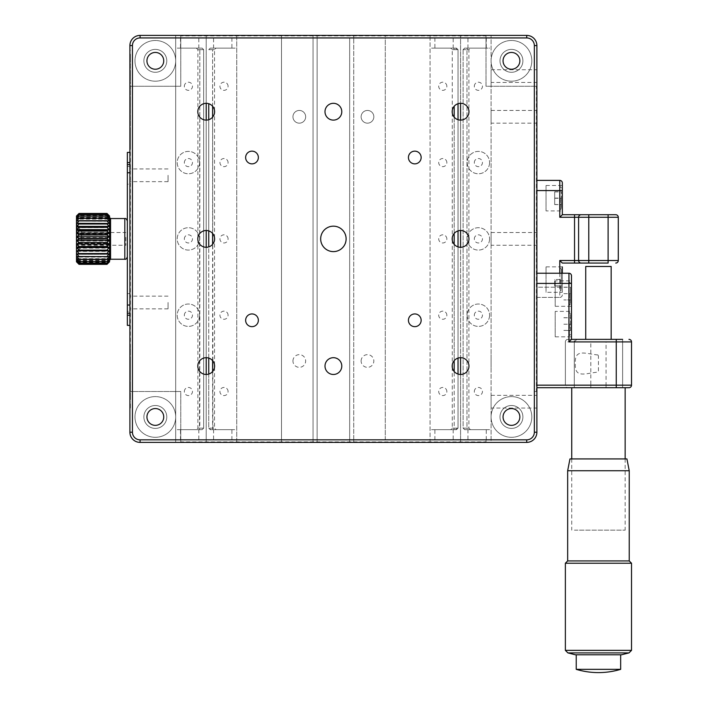 <?xml version="1.0" encoding="UTF-8"?>
<svg xmlns="http://www.w3.org/2000/svg" width="708" height="708" viewBox="0 0 708 708"><rect width="100%" height="100%" fill="white"/><g stroke="black" fill="none" stroke-linecap="round" stroke-linejoin="round"><path stroke-width="0.53" stroke-dasharray="3.54 2.66" d="M281.501 35.4L281.501 37.94L281.501 35.4L317.113 35.4L317.113 37.94L317.113 35.4L385.285 35.4L385.285 37.94L385.285 35.4L460.581 35.4L460.581 37.94L460.581 35.4L526.717 35.4A10.178 10.178 0 0 1 536.885 45.578L536.885 432.216A10.178 10.178 0 0 1 526.717 442.394A10.178 10.178 0 0 0 536.885 432.216L536.885 45.578A10.178 10.178 0 0 0 526.717 35.4L140.069 35.4A10.178 10.178 0 0 0 129.9 45.578L129.9 432.216A10.178 10.178 0 0 0 140.069 442.394L526.717 442.394L430.057 442.394L430.057 439.845L430.057 442.394L349.672 442.394L349.672 439.845L349.672 442.394L236.738 442.394L236.738 35.4L281.501 35.4M236.738 35.4L236.738 37.94L206.205 37.94L206.205 35.4L236.738 35.4M460.581 439.845L353.743 439.845L353.743 442.394L353.743 439.845L313.042 439.845L313.042 442.394L460.581 442.394L460.581 439.845L526.717 439.845A7.629 7.629 0 0 0 534.345 432.216L534.345 45.578L534.345 86.27L536.381 86.27L536.381 391.515L534.345 391.515L534.345 432.216A7.629 7.629 0 0 1 526.717 439.845L486.015 439.845L486.015 441.881L180.77 441.881L180.77 439.845L140.069 439.845L281.501 439.845L281.501 442.394L281.501 439.845L317.113 439.845L317.113 442.394L317.113 37.94L281.501 37.94L281.501 439.845L281.501 37.94L236.738 37.94L236.738 442.394L140.069 442.394A10.178 10.178 0 0 1 129.9 432.216L129.9 45.578A10.178 10.178 0 0 1 140.069 35.4L206.205 35.4L206.205 442.394L206.205 103.315A8.39 8.39 0 0 1 214.604 111.714A8.39 8.39 0 0 1 206.205 120.103L206.205 230.498A8.39 8.39 0 0 1 214.604 238.897A8.39 8.39 0 0 1 206.205 247.287L206.205 357.682A8.39 8.39 0 0 1 214.604 366.08A8.39 8.39 0 0 1 206.205 374.47L206.205 442.394L175.681 442.394L175.681 35.4L206.205 35.4L206.205 103.315A8.39 8.39 0 0 0 197.815 111.714A8.39 8.39 0 0 0 206.205 120.103L206.205 230.498A8.39 8.39 0 0 0 197.815 238.897A8.39 8.39 0 0 0 206.205 247.287L206.205 357.682A8.39 8.39 0 0 0 197.815 366.08A8.39 8.39 0 0 0 206.205 374.47L206.205 442.394L313.042 442.394L313.042 35.4L206.205 35.4L206.205 37.94L140.069 37.94L180.77 37.94L180.77 35.904L486.015 35.904L486.015 37.94L526.717 37.94L460.581 37.94L460.581 35.4L353.743 35.4L353.743 37.94L353.743 35.4L313.042 35.4L313.042 37.94L460.581 37.94L430.057 37.94L430.057 439.845L460.581 439.845L460.581 442.394L460.581 37.94L460.581 374.47A8.39 8.39 0 0 1 452.182 366.08A8.39 8.39 0 0 1 460.581 357.682L460.581 247.287A8.39 8.39 0 0 1 452.182 238.897A8.39 8.39 0 0 1 460.581 230.498L460.581 120.103A8.39 8.39 0 0 1 452.182 111.714A8.39 8.39 0 0 1 460.581 103.315L460.581 37.94M385.285 439.845L385.285 37.94L349.672 37.94L349.672 439.845L385.285 439.845L385.285 37.94L430.057 37.94L430.057 35.4L430.057 439.845L385.285 439.845M305.67 116.802A6.363 6.363 0 0 1 296.13 122.307A6.363 6.363 0 0 1 296.13 111.289A6.363 6.363 0 0 1 305.67 116.802A6.363 6.363 0 0 1 296.13 122.307A6.363 6.363 0 0 1 296.13 111.289A6.363 6.363 0 0 1 305.67 116.802M536.381 391.515L534.345 391.515M522.902 416.95A11.443 11.443 0 0 0 505.724 407.038A11.443 11.443 0 0 0 505.724 426.871A11.443 11.443 0 0 0 522.902 416.95A11.443 11.443 0 0 0 505.724 407.038A11.443 11.443 0 0 0 505.724 426.871A11.443 11.443 0 0 0 522.902 416.95M486.015 439.845L486.015 441.881M166.778 416.95A11.443 11.443 0 0 0 149.609 407.038A11.443 11.443 0 0 0 149.609 426.871A11.443 11.443 0 0 0 166.778 416.95A11.443 11.443 0 0 0 149.609 407.038A11.443 11.443 0 0 0 149.609 426.871A11.443 11.443 0 0 0 166.778 416.95M180.77 439.845L180.77 391.515L130.405 391.515L130.405 86.27L132.44 86.27L132.44 45.578A7.629 7.629 0 0 1 140.069 37.94A7.629 7.629 0 0 0 132.44 45.578L132.44 391.515M180.77 441.881L180.77 391.515L130.405 391.515M166.778 60.835A11.443 11.443 0 0 0 149.609 50.923A11.443 11.443 0 0 0 149.609 70.747A11.443 11.443 0 0 0 166.778 60.835A11.443 11.443 0 0 0 149.609 50.923A11.443 11.443 0 0 0 149.609 70.747A11.443 11.443 0 0 0 166.778 60.835M132.44 86.27L180.77 86.27L180.77 37.94M180.77 35.904L180.77 86.27L130.405 86.27M446.845 86.27A4.071 4.071 0 0 0 440.739 82.748A4.071 4.071 0 0 0 440.739 89.801A4.071 4.071 0 0 0 446.845 86.27M446.845 162.583A4.071 4.071 0 0 0 440.739 159.061A4.071 4.071 0 0 0 440.739 166.106A4.071 4.071 0 0 0 446.845 162.583M446.845 391.515A4.071 4.071 0 0 0 440.739 387.993A4.071 4.071 0 0 0 440.739 395.037A4.071 4.071 0 0 0 446.845 391.515M446.845 315.202A4.071 4.071 0 0 0 440.739 311.679A4.071 4.071 0 0 0 440.739 318.733A4.071 4.071 0 0 0 446.845 315.202M446.845 238.897A4.071 4.071 0 0 0 440.739 235.375A4.071 4.071 0 0 0 440.739 242.419A4.071 4.071 0 0 0 446.845 238.897M489.573 238.897A11.195 11.195 0 0 1 472.785 248.588A11.195 11.195 0 0 1 472.785 229.206A11.195 11.195 0 0 1 489.573 238.897A11.195 11.195 0 0 0 472.785 229.206A11.195 11.195 0 0 0 472.785 248.588A11.195 11.195 0 0 0 489.573 238.897M489.573 315.202A11.195 11.195 0 0 1 472.785 324.901A11.195 11.195 0 0 1 472.785 305.511A11.195 11.195 0 0 1 489.573 315.202A11.195 11.195 0 0 0 472.785 305.511A11.195 11.195 0 0 0 472.785 324.901A11.195 11.195 0 0 0 489.573 315.202M489.573 162.583A11.195 11.195 0 0 1 472.785 172.274A11.195 11.195 0 0 1 472.785 152.893A11.195 11.195 0 0 1 489.573 162.583A11.195 11.195 0 0 0 472.785 152.893A11.195 11.195 0 0 0 472.785 172.274A11.195 11.195 0 0 0 489.573 162.583M531.805 60.835A20.346 20.346 0 0 0 501.273 43.215A20.346 20.346 0 0 0 501.273 78.464A20.346 20.346 0 0 0 531.805 60.835A20.346 20.346 0 0 0 501.273 43.215A20.346 20.346 0 0 0 501.273 78.464A20.346 20.346 0 0 0 531.805 60.835M531.805 416.95A20.346 20.346 0 0 0 501.273 399.33A20.346 20.346 0 0 0 501.273 434.579A20.346 20.346 0 0 0 531.805 416.95A20.346 20.346 0 0 0 501.273 399.33A20.346 20.346 0 0 0 501.273 434.579A20.346 20.346 0 0 0 531.805 416.95M536.885 279.598C536.885 258.438 536.885 300.75 536.885 279.598M536.885 198.196C536.885 177.035 536.885 219.356 536.885 198.196M534.345 86.27L486.015 86.27L486.015 37.94M536.381 86.27L486.015 86.27L486.015 35.904M522.902 60.835A11.443 11.443 0 0 0 505.724 50.923A11.443 11.443 0 0 0 505.724 70.747A11.443 11.443 0 0 0 522.902 60.835A11.443 11.443 0 0 0 505.724 50.923A11.443 11.443 0 0 0 505.724 70.747A11.443 11.443 0 0 0 522.902 60.835M168.053 175.301L168.053 181.664L168.053 175.301M129.9 175.301L129.9 181.664L129.9 175.301M168.053 302.484L168.053 308.847L168.053 302.484M129.9 302.484L129.9 308.847L129.9 302.484M199.594 315.202A11.195 11.195 0 0 1 182.806 324.901A11.195 11.195 0 0 1 182.806 305.511A11.195 11.195 0 0 1 199.594 315.202A11.195 11.195 0 0 0 182.806 305.511A11.195 11.195 0 0 0 182.806 324.901A11.195 11.195 0 0 0 199.594 315.202M199.594 162.583A11.195 11.195 0 0 1 182.806 172.274A11.195 11.195 0 0 1 182.806 152.893A11.195 11.195 0 0 1 199.594 162.583A11.195 11.195 0 0 0 182.806 152.893A11.195 11.195 0 0 0 182.806 172.274A11.195 11.195 0 0 0 199.594 162.583M175.681 416.95A20.346 20.346 0 0 0 145.158 399.33A20.346 20.346 0 0 0 145.158 434.579A20.346 20.346 0 0 0 175.681 416.95A20.346 20.346 0 0 0 145.158 399.33A20.346 20.346 0 0 0 145.158 434.579A20.346 20.346 0 0 0 175.681 416.95M175.681 60.835A20.346 20.346 0 0 0 145.158 43.215A20.346 20.346 0 0 0 145.158 78.464A20.346 20.346 0 0 0 175.681 60.835A20.346 20.346 0 0 0 145.158 43.215A20.346 20.346 0 0 0 145.158 78.464A20.346 20.346 0 0 0 175.681 60.835M199.594 238.897A11.195 11.195 0 0 0 182.806 229.206A11.195 11.195 0 0 0 182.806 248.588A11.195 11.195 0 0 0 199.594 238.897A11.195 11.195 0 0 1 182.806 248.588A11.195 11.195 0 0 1 182.806 229.206A11.195 11.195 0 0 1 199.594 238.897M373.842 116.802A6.363 6.363 0 0 1 364.301 122.307A6.363 6.363 0 0 1 364.301 111.289A6.363 6.363 0 0 1 373.842 116.802A6.363 6.363 0 0 1 364.301 122.307A6.363 6.363 0 0 1 364.301 111.289A6.363 6.363 0 0 1 373.842 116.802M349.672 37.94L349.672 439.845L317.113 439.845L317.113 37.94L349.672 37.94M228.082 86.27A4.071 4.071 0 0 0 221.976 82.748A4.071 4.071 0 0 0 221.976 89.801A4.071 4.071 0 0 0 228.082 86.27M228.082 162.583A4.071 4.071 0 0 0 221.976 159.061A4.071 4.071 0 0 0 221.976 166.106A4.071 4.071 0 0 0 228.082 162.583M228.082 391.515A4.071 4.071 0 0 0 221.976 387.993A4.071 4.071 0 0 0 221.976 395.037A4.071 4.071 0 0 0 228.082 391.515M228.082 315.202A4.071 4.071 0 0 0 221.976 311.679A4.071 4.071 0 0 0 221.976 318.733A4.071 4.071 0 0 0 228.082 315.202M228.082 238.897A4.071 4.071 0 0 0 221.976 235.375A4.071 4.071 0 0 0 221.976 242.419A4.071 4.071 0 0 0 228.082 238.897M129.9 407.95L129.9 401.923L129.9 410.074L129.9 407.95L130.405 407.95L130.405 405.764L129.9 405.764M130.405 408.02L130.405 403.312L129.9 403.312L130.405 403.312L130.405 408.02L129.9 408.02M130.405 405.303L129.9 405.303M130.405 405.764L130.405 407.95M130.405 401.923L129.9 401.923L130.405 401.923M129.9 384.701L129.9 391.197L129.9 384.302L129.9 386.692L129.9 384.701L130.405 384.701L130.405 387.878L129.9 387.878L130.405 387.878L130.405 389.736L130.405 385.763L129.9 385.763L130.405 385.763L130.405 390.86L129.9 390.86M130.405 390.86L130.405 388.94L129.9 388.94M130.405 388.94L130.405 391.197L129.9 391.197M130.405 391.197L130.405 387.816L129.9 387.816L130.405 387.816L130.405 389.4L130.405 386.161L129.9 386.161L130.405 386.152L130.405 387.816L130.405 384.701M130.405 384.302L129.9 384.302M130.405 386.692L129.9 386.692M129.9 349.017L129.9 355.31L129.9 347.628L129.9 349.017L130.405 348.991L129.9 349.017M130.405 351.469L130.405 355.31L130.405 347.628L130.405 351.469L129.9 351.469L129.9 353.858L129.9 351.469M130.405 351.336L130.405 354.982L130.405 351.336M130.405 355.336L129.9 355.31L130.405 355.336M130.405 352.46L129.9 352.46M146.945 60.835A8.39 8.39 0 0 1 155.335 52.445A8.39 8.39 0 0 1 163.734 60.835A8.39 8.39 0 0 1 155.335 69.234A8.39 8.39 0 0 1 146.945 60.835M468.97 366.08A8.39 8.39 0 0 0 460.581 357.682L460.581 247.287A8.39 8.39 0 0 0 468.97 238.897A8.39 8.39 0 0 0 460.581 230.498L460.581 120.103A8.39 8.39 0 0 0 468.97 111.714A8.39 8.39 0 0 0 460.581 103.315L460.581 35.4L491.104 35.4L491.104 442.394L460.581 442.394L460.581 374.47A8.39 8.39 0 0 0 468.97 366.08M408.436 157.495A6.363 6.363 0 0 1 414.791 151.14A6.363 6.363 0 0 1 421.154 157.495A6.363 6.363 0 0 1 414.791 163.858A6.363 6.363 0 0 1 408.436 157.495M408.436 320.29A6.363 6.363 0 0 1 414.791 313.936A6.363 6.363 0 0 1 421.154 320.29A6.363 6.363 0 0 1 414.791 326.654A6.363 6.363 0 0 1 408.436 320.29M353.743 439.845L353.743 37.94L353.743 439.845M361.124 360.991A6.363 6.363 0 0 1 370.656 355.487A6.363 6.363 0 0 1 370.656 366.496A6.363 6.363 0 0 1 361.124 360.991M184.337 86.27A4.071 4.071 0 0 1 190.434 82.748A4.071 4.071 0 0 1 190.434 89.801A4.071 4.071 0 0 1 184.337 86.27M184.337 162.583A4.071 4.071 0 0 1 190.434 159.061A4.071 4.071 0 0 1 190.434 166.106A4.071 4.071 0 0 1 184.337 162.583M184.337 391.515A4.071 4.071 0 0 1 190.434 387.993A4.071 4.071 0 0 1 190.434 395.037A4.071 4.071 0 0 1 184.337 391.515M184.337 315.202A4.071 4.071 0 0 1 190.434 311.679A4.071 4.071 0 0 1 190.434 318.733A4.071 4.071 0 0 1 184.337 315.202M184.337 238.897A4.071 4.071 0 0 1 190.434 235.375A4.071 4.071 0 0 1 190.434 242.419A4.071 4.071 0 0 1 184.337 238.897M245.641 320.29A6.363 6.363 0 0 1 251.995 313.936A6.363 6.363 0 0 1 258.358 320.29A6.363 6.363 0 0 1 251.995 326.654A6.363 6.363 0 0 1 245.641 320.29M245.641 157.495A6.363 6.363 0 0 1 251.995 151.14A6.363 6.363 0 0 1 258.358 157.495A6.363 6.363 0 0 1 251.995 163.858A6.363 6.363 0 0 1 245.641 157.495M292.953 360.991A6.363 6.363 0 0 1 302.484 355.487A6.363 6.363 0 0 1 302.484 366.496A6.363 6.363 0 0 1 292.953 360.991M324.999 111.714A8.39 8.39 0 0 1 333.397 103.315A8.39 8.39 0 0 1 341.787 111.714A8.39 8.39 0 0 1 333.397 120.103A8.39 8.39 0 0 1 324.999 111.714M324.999 366.08A8.39 8.39 0 0 1 333.397 357.682A8.39 8.39 0 0 1 341.787 366.08A8.39 8.39 0 0 1 333.397 374.47A8.39 8.39 0 0 1 324.999 366.08M346.115 238.897A12.717 12.717 0 0 1 333.397 251.614A12.717 12.717 0 0 1 320.671 238.897A12.717 12.717 0 0 1 333.397 226.179A12.717 12.717 0 0 1 346.115 238.897M206.205 439.845L313.042 439.845L313.042 37.94L206.205 37.94M474.316 86.27A4.071 4.071 0 0 1 480.422 82.748A4.071 4.071 0 0 1 480.422 89.801A4.071 4.071 0 0 1 474.316 86.27M474.316 162.583A4.071 4.071 0 0 1 480.422 159.061A4.071 4.071 0 0 1 480.422 166.106A4.071 4.071 0 0 1 474.316 162.583M474.316 391.515A4.071 4.071 0 0 1 480.422 387.993A4.071 4.071 0 0 1 480.422 395.037A4.071 4.071 0 0 1 474.316 391.515M474.316 315.202A4.071 4.071 0 0 1 480.422 311.679A4.071 4.071 0 0 1 480.422 318.733A4.071 4.071 0 0 1 474.316 315.202M474.316 238.897A4.071 4.071 0 0 1 480.422 235.375A4.071 4.071 0 0 1 480.422 242.419A4.071 4.071 0 0 1 474.316 238.897M491.104 245.251L491.104 232.534L491.104 245.251L536.885 245.251L536.885 232.534L536.885 245.251M503.061 416.95A8.39 8.39 0 0 1 511.45 408.56A8.39 8.39 0 0 1 519.849 416.95A8.39 8.39 0 0 1 511.45 425.349A8.39 8.39 0 0 1 503.061 416.95M503.061 60.835A8.39 8.39 0 0 1 511.45 52.445A8.39 8.39 0 0 1 519.849 60.835A8.39 8.39 0 0 1 511.45 69.234A8.39 8.39 0 0 1 503.061 60.835M536.885 45.578A10.178 10.178 0 0 0 526.717 35.4L491.104 35.4L491.104 442.394L526.717 442.394A10.178 10.178 0 0 0 536.885 432.216L536.885 45.578A10.178 10.178 0 0 0 526.717 35.4L526.717 37.94L526.717 35.4A10.178 10.178 0 0 1 536.885 45.578L534.345 45.578A7.629 7.629 0 0 0 526.717 37.94A7.629 7.629 0 0 1 534.345 45.578L536.885 45.578L534.345 45.578L534.345 432.216L536.885 432.216A10.178 10.178 0 0 1 526.717 442.394L526.717 439.845L526.717 442.394L526.717 439.845L491.104 439.845M491.104 123.157L491.104 110.439L491.104 123.157L536.885 123.157L536.885 110.439L536.885 123.157M491.104 82.455L491.104 69.738L491.104 82.455L536.885 82.455L536.885 69.738L536.885 82.455M536.885 401.693L536.885 395.329L536.885 401.693M536.885 360.991C536.885 339.84 536.885 382.152 536.885 360.991M536.885 293.581C536.885 272.43 536.885 314.741 536.885 293.581M536.885 324.105C536.885 302.953 536.885 345.265 536.885 324.105M491.104 408.047L491.104 395.329L491.104 408.047L536.885 408.047M491.104 367.355L491.104 354.637L491.104 367.355M146.945 416.95A8.39 8.39 0 0 1 155.335 408.56A8.39 8.39 0 0 1 163.734 416.95A8.39 8.39 0 0 1 155.335 425.349A8.39 8.39 0 0 1 146.945 416.95M175.681 37.94L175.681 35.4L140.069 35.4A10.178 10.178 0 0 0 129.9 45.578L129.9 432.216A10.178 10.178 0 0 0 140.069 442.394L175.681 442.394L175.681 37.94L140.069 37.94L140.069 35.4A10.178 10.178 0 0 0 129.9 45.578L132.44 45.578A7.629 7.629 0 0 1 140.069 37.94M130.405 134.883L130.405 147.273L130.405 134.883L129.9 134.883L129.9 147.273L129.9 134.883M130.405 134.971L129.9 134.971M130.405 147.653L130.405 138.529L130.405 147.229L129.9 147.229L129.9 138.529L129.9 147.653L130.405 147.653M130.405 135.033L130.405 147.273L130.405 135.635L130.405 143.972L130.405 138.025L129.9 138.025L129.9 143.972L129.9 135.635L129.9 147.273L129.9 135.033L130.405 135.033M130.405 144.467L129.9 144.467L129.9 135.476L130.405 135.476L130.405 144.467L130.405 138.025M129.9 144.467L129.9 138.025M129.9 109.828L129.9 123.422L129.9 108.439L129.9 111.492L129.9 109.828L130.405 109.828L129.9 110.696M130.405 110.696L130.405 108.404L129.9 108.404L129.9 123.422L129.9 108.439L130.405 108.439L129.9 120.121L129.9 111.492L129.9 120.121L129.9 111.492L130.405 111.492L130.405 120.121L130.405 109.828M130.405 108.404L130.405 123.422L130.405 108.404M130.405 94.049L129.9 94.049L129.9 81.562L129.9 94.049L130.405 94.049L130.405 81.562L130.405 89.412L129.9 89.412L130.405 89.412L130.405 94.049M130.405 86.199L129.9 86.199L130.405 86.199M130.405 108.244L129.9 108.244L129.9 93.244L129.9 108.28L129.9 93.244L129.9 108.28L130.405 108.28L130.405 105.165L129.9 105.165L130.405 105.173L130.405 96.536L130.405 108.244L130.405 93.244L130.405 108.244M130.405 105.908L129.9 105.908M130.405 127.378L129.9 127.378L129.9 124.157L129.9 135.237L129.9 127.378L130.405 127.378L130.405 124.157L130.405 135.237L130.405 127.378M130.405 124.157L129.9 124.157L130.405 124.157M130.405 365.001L130.405 357.646L129.9 357.646L129.9 365.001L129.9 357.646L130.405 357.646L130.405 365.001L129.9 365.001M130.405 363.213L129.9 363.213M130.405 363.54L129.9 363.54M130.405 360.496L129.9 360.496M130.405 359.036L129.9 359.036L130.405 359.036M129.9 382.975L129.9 375.497L129.9 382.975L130.405 382.975L130.405 376.948L129.9 376.948M130.405 376.948L130.405 383.046L129.9 383.046M130.405 375.497L129.9 375.497M130.405 381.524L129.9 381.524M129.9 394.17L130.405 394.144L129.9 394.17L129.9 398.215L129.9 394.17M130.405 398.215L130.405 394.17L130.405 398.215L129.9 398.215M130.405 399.675L130.405 396.223L130.405 399.675L129.9 399.684L129.9 392.781L129.9 399.675L130.405 399.684L129.9 399.675M130.405 392.781L130.405 396.223L130.405 392.781L129.9 392.781L130.405 392.772L129.9 392.781M130.405 396.223L129.9 396.223M129.9 53.631L129.9 62.26L129.9 53.631L130.405 53.613L130.405 62.26L130.405 53.631M130.405 57.375L130.405 65.552L130.405 57.375M129.9 57.375L129.9 65.552L129.9 57.375M129.9 76.579L129.9 66.163L129.9 81.349L129.9 76.579L130.405 76.579L130.405 73.774L129.9 73.774M130.405 73.774L130.405 66.163L130.405 81.349L129.9 81.349L130.405 81.349L130.405 76.579M130.405 78.376L129.9 78.376L130.405 78.376M130.405 75.269L129.9 75.269M130.405 69.154L129.9 69.154L130.405 69.154M130.405 66.163L129.9 66.163L130.405 66.163M129.9 238.897C129.9 217.737 129.9 260.048 129.9 238.897M129.9 351.336L129.9 354.982L129.9 351.336M129.9 365.806L129.9 374.886L129.9 365.806M130.405 365.806L130.405 374.886L130.405 365.806M79.022 243.18L107.005 243.18L109.041 241.047L76.986 241.047L79.022 243.18L76.986 244.667L79.022 247.048L107.005 247.048L109.041 244.667L107.005 243.251L79.022 243.251M109.041 241.047L107.005 239.277L79.022 239.277L76.986 241.047M79.022 239.277L107.005 239.207L109.041 237.375L76.986 237.375L79.022 239.207M109.041 237.375L107.005 235.295L79.022 235.295L76.986 237.375M79.022 235.295L107.005 235.224L109.041 233.737L76.986 233.737L79.022 235.224M109.041 233.737L107.005 231.401L79.022 231.401L76.986 233.737M79.022 231.33L107.005 231.33L109.041 230.233L76.986 230.233L79.022 231.401M109.041 230.233L107.005 227.693L79.022 227.693L76.986 230.233M79.022 227.622L107.005 227.622L109.041 226.941L76.986 226.941L79.022 227.693M109.041 226.941L107.005 224.25L79.022 224.25L76.986 226.941M79.022 224.25L107.005 224.25M107.005 224.197L79.022 224.197M109.041 223.94L107.005 221.179L79.022 221.179L76.986 223.94M79.022 221.126L109.041 221.312L79.022 221.179M109.041 221.312L107.005 218.542L79.022 218.542L76.986 221.312M79.022 218.498L107.005 218.498L109.041 219.108L76.986 219.108L79.022 218.542M109.041 219.108L107.005 216.409L79.022 216.409L76.986 219.108M79.022 216.374L107.005 216.374L109.041 217.4L76.986 217.4L79.022 216.409M109.041 217.4L107.005 214.825L79.022 214.825L76.986 217.4M79.022 214.825L107.005 214.825M107.005 214.798L109.041 216.214L76.986 216.214L79.022 214.798M109.041 216.214L107.005 213.834L79.022 213.834L76.986 216.214M79.022 213.825L107.005 213.825L109.041 215.595L76.986 215.595L79.022 213.825M109.041 215.595L107.005 213.462L79.022 213.462L76.986 215.595M109.041 215.542L76.986 215.542M109.041 216.064L76.986 216.064M109.041 217.152L76.986 217.152M109.041 218.781L76.986 218.781M109.041 220.896L76.986 220.896M76.986 256.482L109.041 256.482M76.986 258.677L109.041 258.677M76.986 260.394L109.041 260.394M76.986 261.571L109.041 261.571M76.986 262.199L109.041 262.199M76.986 262.252L109.041 262.252L107.005 264.075L79.022 264.075L76.986 262.252L79.022 264.332M107.005 264.332L109.041 262.252M79.022 264.066L107.005 264.066L109.041 261.721L107.005 263.199L79.022 263.199L76.986 261.721L79.022 264.066M76.986 261.721L109.041 261.721M79.022 263.199L107.005 263.199L109.041 260.632L107.005 261.73L79.022 261.73L76.986 260.632L79.022 263.181M76.986 260.632L109.041 260.632M79.022 261.73L107.005 261.73M76.986 259.013L109.041 259.013L107.005 259.694L79.022 259.694L76.986 259.013L79.022 261.695M107.005 261.695L109.041 259.013M79.022 259.694L107.005 259.694M76.986 256.898L109.041 256.898L76.986 256.898L79.022 259.65M107.005 259.65L109.041 256.898M79.022 257.101L107.005 257.101L109.041 254.331L76.986 254.331L79.022 257.146M76.986 254.331L109.041 254.331M79.022 254.092L107.005 254.092L109.041 251.393L107.005 250.782L79.022 250.782L76.986 251.393L79.022 254.154M76.986 251.393L109.041 251.393M79.022 250.721L107.005 250.721L109.041 248.145L107.005 247.119L79.022 247.119L76.986 248.145L79.022 250.782M76.986 248.145L109.041 248.145M76.986 244.641L76.482 244.641L76.482 247.95L76.482 244.95L76.482 245.464L76.986 244.95L76.986 247.95L76.986 244.623L109.041 244.667M125.829 237.33L125.829 245.251L125.829 237.33M81.57 240.463L81.57 232.534L81.57 240.463M81.57 240.906L81.57 230.755L81.57 240.906M76.482 242.154L76.482 225.666L76.482 242.154M76.482 238.118L76.986 238.118L76.482 238.136L76.482 237.26L76.986 238.136M76.482 231.144L76.482 226.808L76.482 231.144L76.986 231.144L76.986 229.277L76.482 229.277M76.986 229.277L76.986 225.684L76.986 228.985L76.482 229.702L76.482 228.994M76.986 226.808L76.482 226.808L76.482 225.684L76.482 228.259L76.482 226.808L76.986 226.808M76.986 228.985L76.986 231.144M76.986 228.746L76.482 228.746M76.482 232.782L76.482 229.649L76.482 233.02L76.986 232.782L76.986 229.649L76.482 229.649M76.986 229.649L76.986 232.782M76.986 231.852L76.482 231.852M76.986 233.003L76.482 233.003M76.986 248.021L76.986 245.747L76.986 248.048L76.482 248.048L76.482 245.747L76.482 248.021L76.986 248.021M76.482 244.641L76.482 247.95L76.482 244.641M76.482 236.384L76.482 237.242L76.482 236.384M76.482 223.303C76.482 220.657 76.482 231.755 76.482 223.303M76.482 241.72L76.482 244.517L76.482 241.72M76.482 261.792L76.482 216.002M109.545 261.792L109.545 216.002M109.545 233.622L109.545 259.606L109.545 233.622M127.352 256.703L127.352 234.507M76.986 223.542L76.986 225.887L76.986 223.542M76.482 223.33L76.482 225.887L76.482 223.33L76.986 223.454M129.9 152.406L127.352 152.406L127.352 162.583L129.9 162.583L129.9 152.406L129.9 162.583M129.9 315.202L129.9 325.379L129.9 315.202L127.352 315.202L127.352 325.379L129.9 325.379M129.9 311.387L129.9 293.581L129.9 311.387L127.352 311.387L127.352 293.581L127.352 311.387M129.9 184.204L129.9 166.398L129.9 184.204L127.352 184.204L127.352 166.398L127.352 184.204M129.9 305.033L129.9 172.761L129.9 313.175L129.9 305.033L127.352 305.033L127.352 313.175M127.352 315.202L127.352 305.033M129.9 172.761L129.9 164.619L129.9 172.761L127.352 172.761M212.604 371.514L212.604 428.145L208.754 428.145L214.533 428.145L212.604 428.145L212.949 429.676L216.064 429.676L210.276 429.676L208.754 428.145L210.276 429.676L212.949 429.676L212.604 49.648L208.754 49.648L210.276 48.117L216.064 48.117L210.276 48.117L208.754 49.648L210.276 48.117L208.754 49.648L214.533 49.648L212.604 49.648L212.604 106.271M208.754 374.081L208.754 428.145L210.913 429.676L208.754 428.145L208.754 103.713M212.604 360.646L212.604 244.331M212.604 233.454L212.604 117.147M210.276 48.117L235.206 48.117L210.276 48.117M208.754 358.08L208.754 246.897M208.754 230.896L208.754 119.714M210.913 429.676L235.206 429.676L210.913 429.676M213.586 37.94L231.897 37.94L213.586 37.94L213.586 48.117L231.897 48.117L213.586 48.117M213.586 439.845L231.897 439.845L213.586 439.845L213.586 429.676L231.897 429.676L213.586 429.676M199.815 428.145L197.886 428.145L199.815 428.145L199.47 429.676L196.355 429.676L202.143 429.676L203.665 428.145L202.143 429.676L199.47 429.676L199.815 49.648L203.665 49.648L202.143 48.117L196.355 48.117L202.143 48.117L203.665 49.648L202.143 48.117L203.665 49.648L197.886 49.648L199.815 49.648L199.815 428.145L203.665 428.145L199.815 428.145M203.665 428.145L203.665 49.648L203.665 428.145L202.143 429.676L203.665 428.145M202.143 48.117L177.212 48.117L202.143 48.117M202.143 429.676L177.212 429.676L202.143 429.676M198.833 37.94L180.513 37.94L198.833 37.94L198.833 48.117L180.513 48.117L198.833 48.117M198.833 439.845L180.513 439.845L198.833 439.845L198.833 429.676L180.513 429.676L198.833 429.676M465.28 48.117L488.945 48.117L465.28 48.117L464.652 49.648L463.12 49.648L464.652 48.117L470.431 48.117L467.315 48.117L466.97 49.648L468.9 49.648L463.12 49.648L464.652 48.117L463.12 49.648L466.97 49.648L467.315 48.117L464.652 48.117L463.12 49.648L463.12 428.145L466.97 428.145L467.315 429.676L470.431 429.676L464.652 429.676L467.315 429.676L466.97 428.145L463.12 428.145L464.652 428.145L465.28 429.676L464.652 429.676L463.12 428.145L464.652 429.676L463.12 428.145L464.652 429.676L489.573 429.676L465.28 429.676M466.97 428.145L468.9 428.145L466.97 428.145L466.97 49.648L466.97 428.145M463.12 49.648L463.12 428.145M488.945 48.117L489.573 48.117L488.945 48.117M467.953 439.845L486.272 439.845L467.953 439.845L467.953 429.676L486.272 429.676L467.953 429.676M467.953 37.94L486.272 37.94L467.953 37.94L467.953 48.117L486.272 48.117L467.953 48.117M458.032 49.648L456.51 48.117L458.032 49.648L454.182 49.648L453.846 48.117L456.51 48.117L450.731 48.117L453.846 48.117L454.182 49.648L452.253 49.648L458.032 49.648L458.032 428.145L456.51 429.676L450.731 429.676L456.51 429.676L458.032 428.145L454.182 428.145L453.846 429.676L454.182 428.145L458.032 428.145L456.51 429.676L458.032 428.145L458.032 49.648L456.51 49.648L455.872 48.117L456.51 48.117L458.032 49.648L456.51 48.117L431.579 48.117L455.872 48.117M454.182 106.271L454.182 428.145L452.253 428.145L454.182 428.145L454.182 371.514M458.032 119.714L458.032 230.896L458.032 119.714M458.032 246.897L458.032 358.08L458.032 246.897M454.182 117.147L454.182 233.454M454.182 244.331L454.182 360.646M456.51 429.676L431.579 429.676L456.51 429.676M458.032 428.145L456.51 428.145L455.872 429.676M453.2 439.845L434.889 439.845L453.2 439.845L453.2 429.676L434.889 429.676L453.2 429.676M453.2 37.94L434.889 37.94L453.2 37.94L453.2 48.117L434.889 48.117L453.2 48.117M620.659 669.343L576.232 669.343M618.429 654.794L576.232 654.794L618.429 654.794M621.429 654.794L575.462 654.794M628.978 652.909L567.913 652.909M631.518 650.369L565.373 650.369M631.518 563.223L565.373 563.223M629.226 560.931L567.666 560.931M629.226 470.731L567.666 470.731M569.958 458.926L626.934 458.926M586.675 458.926L624.713 458.926L586.675 458.926M574.418 530.15L625.155 530.15L574.418 530.15M574.418 387.701L625.155 387.701L574.418 387.701M587.003 339.371L611.163 339.371L587.003 339.371M585.728 266.465L611.163 266.465M607.889 339.371L576.825 339.371L607.889 339.371M608.995 341.911L574.285 341.911L608.995 341.911M576.71 387.701L622.615 387.701L576.71 387.701M555.205 280.864L555.205 306.307L555.205 280.864L571.48 280.864L571.48 306.307L571.48 280.864M555.205 311.387L555.205 336.831L555.205 311.387L571.48 311.387L571.48 336.831L571.48 311.387M571.48 275.775A2.54 2.54 0 0 0 568.94 273.235L568.94 339.371L571.48 339.371L571.48 275.775A2.54 2.54 0 0 0 568.94 273.235L536.885 273.235L536.885 387.701L567.922 387.701A2.54 2.54 0 0 1 565.382 385.161L536.885 385.161L536.885 387.701M597.941 354.947C585.888 353.956 574.365 348.088 575.356 363.523C574.356 378.984 585.897 373.125 597.941 372.125L598.446 371.045L598.446 356.027L597.941 354.947M598.446 339.371L622.615 339.371L598.446 339.371M598.446 387.701L622.615 387.701L598.446 387.701M568.94 339.371L567.922 339.371A2.54 2.54 0 0 0 565.382 341.911A2.54 2.54 0 0 1 567.922 339.371L622.615 339.371L622.615 387.701L622.615 341.911L620.066 339.371M590.817 387.701L590.817 385.161L565.382 385.161L565.382 341.911L565.382 385.161L567.922 387.701L628.97 387.701A2.54 2.54 0 0 0 631.518 385.161L631.518 341.911L606.075 341.911L606.075 339.371M536.885 385.161L536.885 273.235M615.748 263.057A2.54 2.54 0 0 0 618.288 260.517L559.78 260.517L562.329 263.057L574.533 263.057M562.329 292.315L562.329 266.872L562.329 292.315L546.045 292.315L546.045 266.872L546.045 292.315M588.782 263.057L608.11 263.057L608.11 217.276L618.288 217.276L618.288 260.517M581.153 263.057A2.54 2.54 0 0 1 578.604 260.517L578.604 217.276A2.54 2.54 0 0 1 581.153 214.728M574.533 214.728L562.329 214.728L559.78 217.276L608.11 217.276L608.11 214.728L588.782 214.728M559.78 260.517L559.78 287.227L562.329 287.227L536.885 287.227L536.885 180.39L536.885 190.567L559.78 190.567L559.78 217.276M536.885 297.404L559.78 297.404L536.885 297.404M562.329 294.855A2.54 2.54 0 0 1 559.78 297.404L559.78 287.227L559.78 297.404A2.54 2.54 0 0 0 562.329 294.855A2.54 2.54 0 0 1 559.78 297.404M559.78 273.235L559.78 287.227L536.885 287.227L536.885 190.567M546.045 210.913L546.045 185.478L546.045 210.913L562.329 210.913L562.329 185.478L562.329 190.567L559.78 190.567L559.78 180.39A2.54 2.54 0 0 1 562.329 182.938L562.329 214.728M615.748 214.728A2.54 2.54 0 0 1 618.288 217.276A2.54 2.54 0 0 0 615.748 214.728L608.11 214.728M554.691 204.506L554.691 191.788L554.691 204.506L561.311 204.603L561.311 191.788L561.311 204.506M554.691 204.603L561.311 204.603M554.691 198.107L561.311 198.107M554.691 191.788L561.311 191.788M554.691 191.886L561.311 191.886M554.691 198.284L561.311 198.284M561.311 198.072L561.311 208.621L561.311 198.072M560.293 198.054L560.293 209.639L560.293 198.054M561.311 279.501L561.311 290.023L561.311 269.164L561.311 279.465L554.691 279.501L554.691 285.908L561.311 285.908M554.691 285.908L554.691 279.501M554.691 273.191L561.311 273.191M554.691 273.279L561.311 273.279M554.691 285.997L561.311 285.997M560.293 279.456L560.293 291.041L560.293 279.456M570.462 330.424L570.462 313.679L570.462 330.424L563.851 330.424L570.462 330.512M563.851 317.706L570.462 317.706M563.851 317.795L570.462 317.795M563.851 324.202L570.462 324.202M569.444 323.972L569.444 335.557L569.444 323.972M570.462 299.9L570.462 287.183L570.462 299.9L563.851 299.9L570.462 299.988M563.851 287.183L570.462 287.183M563.851 287.271L570.462 287.271M563.851 293.678L570.462 293.678M570.462 293.457L570.462 304.015L570.462 293.457M569.444 293.439L569.444 305.033L569.444 293.439M175.681 439.845L140.069 439.845L140.069 442.394L140.069 439.845A7.629 7.629 0 0 1 132.44 432.216L129.9 432.216L132.44 432.216A7.629 7.629 0 0 0 140.069 439.845L140.069 442.394A10.178 10.178 0 0 1 129.9 432.216L132.44 432.216L132.44 45.578L129.9 45.578L132.44 45.578M534.345 432.216L536.885 432.216L534.345 432.216A7.629 7.629 0 0 1 526.717 439.845M491.104 37.94L526.717 37.94L526.717 35.4M526.717 37.94A7.629 7.629 0 0 1 534.345 45.578M140.069 439.845A7.629 7.629 0 0 1 132.44 432.216M110.563 259.243L110.563 218.542M124.812 259.243L124.812 218.542M606.075 387.701L606.075 385.161L590.817 385.161L590.817 341.911L565.382 341.911A2.54 2.54 0 0 1 567.922 339.371M631.518 385.161L606.075 385.161L606.075 341.911L590.817 341.911L590.817 339.371M536.885 283.412L571.48 283.412M559.78 180.39A2.54 2.54 0 0 1 562.329 182.938M168.053 168.947L129.9 168.947M168.053 181.664L129.9 181.664M168.053 296.13L129.9 296.13M168.053 308.847L129.9 308.847M491.104 232.534L536.885 232.534M491.104 110.439L536.885 110.439M491.104 69.738L536.885 69.738M491.104 395.329L536.885 395.329M130.405 138.529L129.9 138.529M130.405 123.422L129.9 123.422M130.405 93.235L129.9 93.235M130.405 105.173L129.9 105.173M130.405 96.518L129.9 96.518M130.405 62.26L129.9 62.26M130.405 50.33L129.9 50.33M130.405 65.552L129.9 65.552M130.405 120.139L129.9 120.139M81.57 245.251L125.829 245.251M81.57 232.534L109.545 232.534M110.563 232.534L125.829 232.534M81.482 230.675L76.482 225.666M81.57 247.039L76.482 252.119M76.986 240.446L76.482 240.446M76.986 245.747L76.482 245.747M76.986 244.924L76.482 244.924M76.986 247.163L76.482 247.163M76.986 225.887L76.482 225.887M129.9 293.581L127.352 293.581M129.9 166.398L127.352 166.398M214.533 367.151L214.533 428.145L216.064 429.676M214.533 365.009L214.533 239.968M214.533 237.817L214.533 112.784M214.533 110.634L214.533 49.648L216.064 48.117M231.897 37.94L231.897 48.117M231.897 439.845L231.897 429.676M196.355 48.117L197.886 49.648L197.886 428.145L196.355 429.676M180.513 37.94L180.513 48.117M180.513 439.845L180.513 429.676M470.431 429.676L468.9 428.145L468.9 49.648L470.431 48.117M486.272 439.845L486.272 429.676M486.272 37.94L486.272 48.117M452.253 110.634L452.253 49.648L450.731 48.117M452.253 367.151L452.253 428.145L450.731 429.676M452.253 112.784L452.253 237.817M452.253 239.968L452.253 365.009M434.889 439.845L434.889 429.676M434.889 37.94L434.889 48.117M571.737 458.926L571.737 530.15M625.155 458.926L625.155 530.15M576.825 339.371L574.285 341.911L574.285 387.701L574.285 339.371M555.205 306.307L571.48 306.307M555.205 336.831L571.48 336.831M546.045 266.872L562.329 266.872M546.045 185.478L562.329 185.478M561.311 187.77L560.293 186.753M561.311 208.621L560.293 209.639M561.311 269.164L560.293 268.146M561.311 290.023L560.293 291.041M570.462 313.679L569.444 312.662M570.462 334.539L569.444 335.557M570.462 283.156L569.444 282.138M570.462 304.015L569.444 305.033"/><path stroke-width="1.06" d="M163.734 60.835A8.39 8.39 0 0 0 151.14 53.569A8.39 8.39 0 0 0 151.14 68.11A8.39 8.39 0 0 0 163.734 60.835M468.97 366.08A8.39 8.39 0 0 0 456.377 358.814A8.39 8.39 0 0 0 456.377 373.346A8.39 8.39 0 0 0 468.97 366.08M468.97 238.897A8.39 8.39 0 0 0 456.377 231.622A8.39 8.39 0 0 0 456.377 246.163A8.39 8.39 0 0 0 468.97 238.897M468.97 111.714A8.39 8.39 0 0 0 456.377 104.439A8.39 8.39 0 0 0 456.377 118.979A8.39 8.39 0 0 0 468.97 111.714M421.154 157.495A6.363 6.363 0 0 0 411.614 151.99A6.363 6.363 0 0 0 411.614 163.008A6.363 6.363 0 0 0 421.154 157.495M421.154 320.29A6.363 6.363 0 0 0 411.614 314.786A6.363 6.363 0 0 0 411.614 325.804A6.363 6.363 0 0 0 421.154 320.29M206.205 103.315L206.205 120.103L206.205 103.315M206.205 230.498L206.205 247.287L206.205 230.498M206.205 357.682L206.205 374.47L206.205 357.682M214.604 111.714A8.39 8.39 0 0 0 202.01 104.439A8.39 8.39 0 0 0 202.01 118.979A8.39 8.39 0 0 0 214.604 111.714M214.604 238.897A8.39 8.39 0 0 0 202.01 231.622A8.39 8.39 0 0 0 202.01 246.163A8.39 8.39 0 0 0 214.604 238.897M214.604 366.08A8.39 8.39 0 0 0 202.01 358.814A8.39 8.39 0 0 0 202.01 373.346A8.39 8.39 0 0 0 214.604 366.08M258.358 320.29A6.363 6.363 0 0 0 248.818 314.786A6.363 6.363 0 0 0 248.818 325.804A6.363 6.363 0 0 0 258.358 320.29M258.358 157.495A6.363 6.363 0 0 0 248.818 151.99A6.363 6.363 0 0 0 248.818 163.008A6.363 6.363 0 0 0 258.358 157.495M341.787 111.714A8.39 8.39 0 0 0 329.193 104.439A8.39 8.39 0 0 0 329.193 118.979A8.39 8.39 0 0 0 341.787 111.714M341.787 366.08A8.39 8.39 0 0 0 329.193 358.814A8.39 8.39 0 0 0 329.193 373.346A8.39 8.39 0 0 0 341.787 366.08M346.115 238.897A12.717 12.717 0 0 0 327.034 227.879A12.717 12.717 0 0 0 327.034 249.906A12.717 12.717 0 0 0 346.115 238.897M460.581 103.315L460.581 120.103L460.581 103.315M460.581 230.498L460.581 247.287L460.581 230.498M460.581 357.682L460.581 374.47L460.581 357.682M519.849 416.95A8.39 8.39 0 0 0 507.255 409.684A8.39 8.39 0 0 0 507.255 424.225A8.39 8.39 0 0 0 519.849 416.95M519.849 60.835A8.39 8.39 0 0 0 507.255 53.569A8.39 8.39 0 0 0 507.255 68.11A8.39 8.39 0 0 0 519.849 60.835M129.9 432.216L129.9 45.578A10.178 10.178 0 0 1 140.069 35.4L526.717 35.4A10.178 10.178 0 0 1 536.885 45.578L536.885 432.216A10.178 10.178 0 0 1 526.717 442.394L140.069 442.394A10.178 10.178 0 0 1 129.9 432.216L132.44 432.216A7.629 7.629 0 0 0 140.069 439.845L526.717 439.845A7.629 7.629 0 0 0 534.345 432.216L536.885 432.216A10.178 10.178 0 0 1 526.717 442.394L526.717 439.845M163.734 416.95A8.39 8.39 0 0 0 151.14 409.684A8.39 8.39 0 0 0 151.14 424.225A8.39 8.39 0 0 0 163.734 416.95M107.005 213.462L109.041 215.542L107.005 213.719L79.022 213.719L76.986 215.542L79.022 213.462L107.005 213.462L109.545 216.002L109.545 261.792L107.005 264.332L79.022 264.332L76.986 262.199L79.022 263.969L76.986 261.571L79.022 262.987L76.986 260.394L79.022 261.42L107.005 261.42L79.022 261.385L76.986 258.677L79.022 259.287L107.005 259.243L79.022 259.243L76.986 256.482L107.005 256.606L79.022 256.606L76.986 253.853L107.005 253.597L109.041 253.853L107.005 256.606M107.005 261.42L109.041 260.394L107.005 262.969L109.041 261.571L107.005 263.96L109.041 262.199L107.005 264.332L79.022 264.332L76.482 261.792L76.482 216.002L79.022 213.462M79.022 213.719L107.005 213.719L109.041 216.064L107.005 214.586L79.022 214.586L76.986 216.064L79.022 213.727M79.022 214.586L107.005 214.586M107.005 214.613L109.041 217.152L107.005 216.064L79.022 216.064L76.986 217.152L79.022 214.613M79.022 216.09L107.005 216.09L109.041 218.781L107.005 218.091L79.022 218.091L76.986 218.781L79.022 216.09M79.022 218.135L107.005 218.135L109.041 220.896L76.986 220.896L79.022 218.091M79.022 220.692L107.005 220.692L109.041 223.454L76.986 223.454L79.022 220.639M109.041 223.454L76.986 223.33M79.022 223.639L107.005 223.639M107.005 223.693L109.041 226.401L76.986 226.401L79.022 223.693M109.041 226.401L107.005 227.011L79.022 227.011L76.986 226.401M79.022 227.011L107.005 227.011M107.005 227.073L109.041 229.649L76.986 229.649L79.022 227.073M109.041 229.649L107.005 230.675L79.022 230.675L76.986 229.649M109.041 233.127L76.986 233.127L79.022 230.746L107.005 230.746L109.041 233.127L107.005 234.543L79.022 234.543L76.986 233.127M79.022 234.543L107.005 234.543M76.986 236.746L109.041 236.746L107.005 238.516L79.022 238.516L76.986 236.746L79.022 234.614M107.005 234.614L109.041 236.746M79.022 238.516L107.005 238.516M76.986 240.41L109.041 240.41L107.005 242.499L79.022 242.499L76.986 240.41L79.022 238.587M107.005 238.587L109.041 240.41M79.022 242.499L107.005 242.499M76.986 244.048L109.041 244.048L107.005 246.393L79.022 246.393L76.986 244.048L79.022 242.57M107.005 242.57L109.041 244.048M79.022 246.393L107.005 246.393M76.986 247.552L109.041 247.552L107.005 250.101L79.022 250.101L76.986 247.552L79.022 246.464M107.005 246.464L109.041 247.552M79.022 250.163L107.005 250.163L109.041 250.853L107.005 253.535L79.022 253.535L76.986 250.853L79.022 250.101M76.986 250.853L109.041 250.853M76.986 253.853L109.041 253.853M107.005 256.659L109.041 256.482L107.005 259.243M107.005 259.287L109.041 258.677L107.005 261.385M107.005 262.969L79.022 262.969L107.005 262.969M107.005 263.96L79.022 263.96L107.005 263.96M124.812 218.542L110.563 218.542L110.563 259.243L124.812 259.243L124.812 218.542C125.812 218.188 126.661 219.037 127.352 221.091L127.352 243.286M129.9 162.583L127.352 162.583L127.352 152.406L129.9 152.406M129.9 325.379L127.352 325.379L127.352 315.202L129.9 315.202M129.9 313.175L127.352 313.175L127.352 162.583L127.352 315.202M212.604 371.514L212.604 360.646M212.604 244.331L212.604 233.454M212.604 117.147L212.604 106.271M208.754 374.081L208.754 358.08M208.754 246.897L208.754 230.896M208.754 119.714L208.754 103.713M458.032 103.713L458.032 119.714L458.032 103.713M458.032 230.896L458.032 246.897L458.032 230.896M458.032 358.08L458.032 374.081L458.032 358.08M454.182 106.271L454.182 117.147M454.182 233.454L454.182 244.331M454.182 360.646L454.182 371.514M620.659 669.343A77.42 77.42 0 0 1 576.232 669.343L620.659 669.343L620.659 654.794M628.978 652.909L567.913 652.909L575.462 654.794L621.429 654.794L628.978 652.909L631.518 650.369L631.518 563.223L565.373 563.223L565.373 650.369L631.518 650.369M565.373 563.223L567.666 560.931L629.226 560.931L631.518 563.223M567.666 560.931L567.666 470.731L629.226 470.731L629.226 560.931M629.226 470.731L626.934 458.926L569.958 458.926L567.666 470.731M611.163 339.371L611.163 266.465L585.728 266.465L585.728 339.371M536.885 273.235L568.94 273.235A2.54 2.54 0 0 1 571.48 275.775L571.48 339.371L622.615 339.371M628.97 339.371A2.54 2.54 0 0 1 631.518 341.911A2.54 2.54 0 0 0 628.97 339.371A2.54 2.54 0 0 1 631.518 341.911L631.518 385.161A2.54 2.54 0 0 1 628.97 387.701L536.885 387.701M571.48 339.371L568.94 341.911L568.94 283.412L536.885 283.412M562.329 266.872L562.329 273.235L562.329 266.872M574.533 263.057L588.782 263.057L562.329 263.057L559.78 260.517L578.604 260.517A2.54 2.54 0 0 0 581.153 263.057A2.54 2.54 0 0 1 578.604 260.517L578.604 217.276L559.78 217.276L562.329 214.728L588.782 214.728L574.533 214.728L574.533 263.057M608.11 263.057L588.782 263.057L588.782 260.517L608.11 260.517L608.11 263.057M578.604 217.276A2.54 2.54 0 0 1 581.153 214.728A2.54 2.54 0 0 0 578.604 217.276L588.782 217.276L588.782 214.728L608.11 214.728L608.11 260.517L618.288 260.517A2.54 2.54 0 0 1 615.748 263.057A2.54 2.54 0 0 0 618.288 260.517L618.288 217.276L588.782 217.276L588.782 260.517L578.604 260.517M536.885 180.39L559.78 180.39L536.885 180.39M559.78 217.276L559.78 180.39A2.54 2.54 0 0 1 562.329 182.938L562.329 214.728M536.885 190.567L562.329 190.567L562.329 210.913M608.11 214.728L615.748 214.728A2.54 2.54 0 0 1 618.288 217.276M129.9 45.578L132.44 45.578L132.44 432.216M534.345 432.216L534.345 45.578A7.629 7.629 0 0 0 526.717 37.94L140.069 37.94L140.069 35.4M140.069 37.94A7.629 7.629 0 0 0 132.44 45.578M526.717 37.94L526.717 35.4M534.345 45.578L536.885 45.578M140.069 442.394L140.069 439.845M129.9 172.761L127.352 172.761M129.9 305.033L127.352 305.033M616.252 339.371L616.252 341.911L568.94 341.911M631.518 341.911L616.252 341.911L616.252 385.161L631.518 385.161A2.54 2.54 0 0 1 628.97 387.701M616.252 387.701L616.252 385.161L536.885 385.161M571.48 283.412L568.94 283.412L568.94 273.235M559.78 273.235L559.78 260.517M109.545 232.534L110.563 232.534M110.563 218.542L109.545 217.524M110.563 259.243L109.545 260.261M124.812 259.243C125.812 259.597 126.661 258.756 127.352 256.703M129.9 164.619L127.352 164.619M214.533 367.151L214.533 365.009M214.533 239.968L214.533 237.817M214.533 112.784L214.533 110.634M452.253 110.634L452.253 112.784M452.253 237.817L452.253 239.968M452.253 365.009L452.253 367.151M576.232 669.343L576.232 654.794M567.913 652.909L565.373 650.369M571.737 387.701L571.737 458.926M625.155 387.701L625.155 458.926"/></g></svg>
